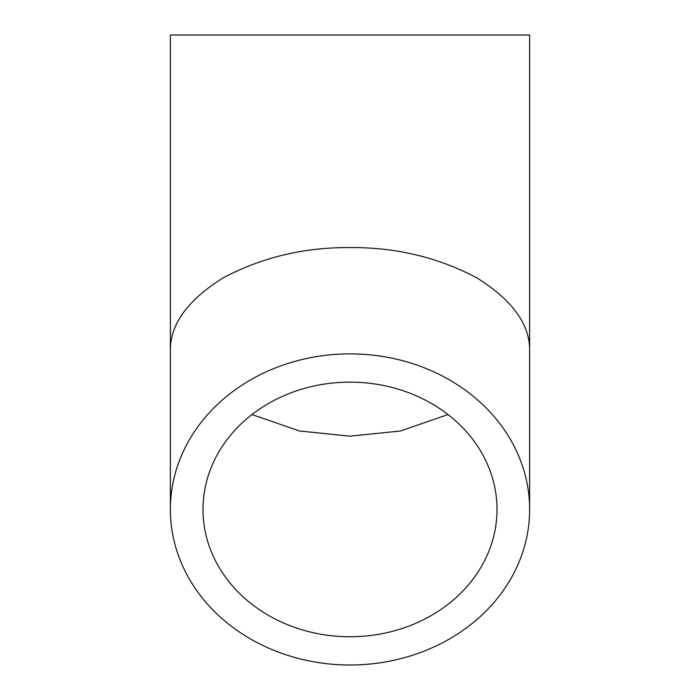<?xml version="1.0" encoding="UTF-8"?>
<svg xmlns="http://www.w3.org/2000/svg" width="700" height="700" viewBox="0 0 700 700"><rect width="100%" height="100%" fill="white"/><g stroke="black" fill="none" stroke-linecap="round" stroke-linejoin="round"><path stroke-width="1.05" d="M251.991 414.549L299.539 431.007L350 436.17L400.461 431.007L448.009 414.549M350 636.755A147.009 127.312 0 0 1 202.991 509.442A147.009 127.312 0 0 1 350 382.13A147.009 127.312 0 0 1 497.009 509.442A147.009 127.312 0 0 1 350 636.755M529.629 351.295L529.629 35L170.371 35L170.371 351.295C169.759 324.826 187.294 300.379 222.985 277.961C261.817 257.355 304.159 247.231 350 247.59C395.841 247.231 438.183 257.355 477.015 277.961C512.706 300.379 530.241 324.826 529.629 351.295L529.629 509.442A179.629 155.558 180 0 0 350 353.876A179.629 155.558 180 0 0 170.371 509.442A179.629 155.558 180 0 0 350 665A179.629 155.558 180 0 0 529.629 509.442M170.371 351.295L170.371 509.442"/></g></svg>
